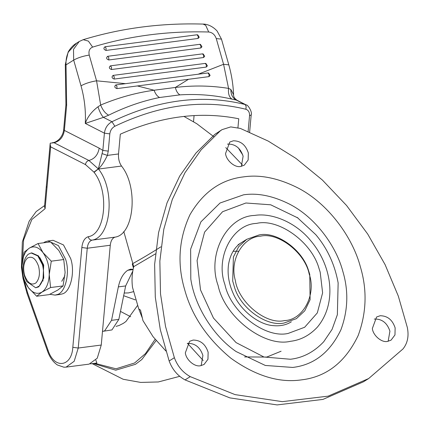 <?xml version="1.0" encoding="UTF-8"?>
<svg xmlns="http://www.w3.org/2000/svg" width="429" height="429" viewBox="0 0 429 429"><rect width="100%" height="100%" fill="white"/><g stroke="black" fill="none" stroke-linecap="round" stroke-linejoin="round"><path stroke-width="0.64" d="M208.982 76.63L209.062 74.415L207.936 72.957L208.633 73.037L210.119 75.407L208.982 76.63L116.892 88.61C114.495 87.65 114.146 86.427 115.846 84.937L198.177 74.228L223.579 64.291L228.807 64.854L221.477 39.125L217.133 31.065C211.781 25.182 205.797 23.992 203.035 24.083L205.684 25.279L208.708 32.009C168.248 30.824 129.553 35.859 92.632 47.104C89.516 48.418 88.385 51.078 89.232 55.084L96.557 80.813L100.67 105.035C118.281 97.656 136.09 92.723 154.091 90.229L175.332 87.468C193.388 85.269 211.132 85.58 228.566 88.395L230.866 89.5L233.585 94.729C233.451 96.761 234.615 98.616 237.076 100.289L236.304 100.086C232.647 98.144 230.834 94.616 230.866 89.5M114.173 79.065C111.776 78.105 111.427 76.882 113.127 75.391L205.218 63.412L205.915 63.492L207.4 65.862L206.263 67.085L114.173 79.065L114.253 76.85L113.127 75.391M111.454 69.519C109.057 68.56 108.709 67.337 110.409 65.846L202.499 53.866L203.196 53.947L204.676 56.317L203.544 57.54L111.454 69.519L111.535 67.305L110.409 65.846M108.735 59.974C106.338 59.014 105.99 57.792 107.69 56.301L199.78 44.321L200.477 44.401L201.957 46.772L200.826 47.994L108.735 59.974L108.816 57.759L107.69 56.301M207.936 72.957L198.177 74.228M106.017 50.429C103.62 49.469 103.271 48.246 104.971 46.756L197.061 34.776L197.758 34.856L199.238 37.226L198.107 38.449L106.017 50.429L106.097 48.214L104.971 46.756M102.263 153.668L107.368 155.4C104.451 161.615 101.459 166.109 98.38 168.881L102.847 150.407L104.408 133.156L85.291 123.423C87.36 117.176 91.592 111.631 97.994 106.783C99.598 111.685 101.41 115.213 103.432 117.369L85.291 123.423C85.907 110.671 84.481 98.139 81.006 85.821L73.681 60.092L73.504 49.367L79.215 41.495L76.678 43.082L68.463 51.893C66.575 55.899 65.766 60.226 66.023 64.881L66.645 105.261L64.371 130.421C63.251 137.108 59.819 141.216 54.081 142.744L50.268 143.173L50.139 143.871L50.649 146.852L45.109 208.692L44.514 206.606L46.284 186.556L46.992 187.312M66.645 105.261L65.916 104.692L63.664 129.655L64.371 130.421L99.185 148.15C98.021 154.805 94.589 158.912 88.894 160.473L98.246 168.817M89.232 55.084C83.087 56.06 77.901 57.733 73.681 60.092L66.023 64.881L65.299 64.527L65.916 104.714M68.463 51.893L68.152 52.011L65.299 64.527M99.185 148.15L102.847 150.407L108.264 151.131L107.368 155.4L118.522 153.952C118.227 158.633 119.23 162.666 121.525 166.05L98.498 169.047C115.481 190.133 111.208 237.435 92.079 240.127C89.404 240.98 87.795 243.688 87.248 248.241L78.234 348.037L74.185 361.277L66.082 367.127L89.103 364.135L97.249 358.215L101.255 345.045L78.234 348.037L72.817 347.313L81.837 247.517L87.248 248.241L110.269 245.249C110.816 240.69 112.425 237.988 115.101 237.135C134.229 234.438 138.503 187.135 121.525 166.05M98.257 168.86L93.93 172.131L85.462 164.58L50.649 146.852M98.38 168.881L94.085 172.351L93.93 172.131M240.61 150.558L239.972 150.643L238.476 148.01M97.994 106.783L100.67 105.035C102.644 110.033 105.309 113.422 108.676 115.192L103.432 117.369L111.964 121.718L114.859 126.255C111.985 127.869 110.307 130.411 109.819 133.886L108.264 151.131M109.819 133.886L104.408 133.156C105.11 127.944 107.631 124.126 111.964 121.718C157.62 99.716 201.914 93.951 244.836 104.429L236.304 100.086L232.014 99.147C215.138 95.206 197.769 93.774 179.907 94.868L159.561 97.512C142.353 100.992 125.391 106.885 108.676 115.192M159.561 97.512C157.207 96.284 155.384 93.86 154.091 90.229L137.377 85.945M179.907 94.868C177.772 93.613 176.249 91.146 175.332 87.468L188.497 79.295M232.014 99.147C229.193 97.303 228.046 93.72 228.566 88.395L223.579 64.291L216.254 38.562L221.477 39.125M81.006 85.821C85.248 83.467 90.433 81.8 96.557 80.813L125.606 83.671M90.363 363.878L96.868 363.031L95.844 360.14M118.522 153.952L120.308 134.186C160.945 116.227 200.429 111.09 238.755 118.779L237.95 127.654M110.269 245.249L101.255 345.045M239.972 150.643L242.782 154.998M193.527 121.67L194.08 115.562M137.414 305.668L125.917 321.514L123.289 323.38L119.165 325.455L116.05 326.405M130.706 316.752L120.463 311.406M388.154 341.302L389.918 331.183C387.274 323.134 382.282 319.074 374.946 318.999L374.27 319.112M387.484 341.414L391.06 340.143L394.964 334.952L395.141 327.917C392.497 319.868 387.505 315.808 380.164 315.733L376.587 316.999L372.356 328.496C372.924 335.269 381.585 342.862 387.484 341.414M201.147 365.626L202.912 355.507C200.268 347.458 195.275 343.398 187.94 343.323L187.264 343.436M200.477 365.739L204.054 364.473L207.958 359.282L208.135 352.241C205.491 344.192 200.499 340.133 193.157 340.058L189.58 341.328L185.349 352.82C185.918 359.593 194.578 367.186 200.477 365.739M241.35 166.355L243.114 156.231C240.471 148.187 235.478 144.128 228.142 144.053L227.472 144.165M240.68 166.468L244.257 165.197L248.16 160.006L248.337 152.965C245.694 144.922 240.701 140.862 233.365 140.787L229.783 142.053L225.552 153.544C226.121 160.323 234.781 167.916 240.68 166.468M236.111 351.549C213.991 336.524 194.911 307.003 190.803 279.118L190.642 249.152L200.874 221.895L220.045 203.003L243.554 194.82C257.556 192.75 272.812 195.817 289.318 204.027C315.497 217.305 336.309 246.3 342.846 271.412C348.691 291.001 348.048 310.451 340.926 329.756C330.089 352.365 314.023 364.929 292.728 367.439L265.31 365.454L236.116 351.555M297.131 217.385L315.803 234.684C327.322 248.386 334.77 264.468 338.143 282.947L337.36 314.709L332.084 329.381L323.723 341.752C314.023 352.005 302.912 357.84 290.395 359.25L263.942 357.003L236.063 342.589L213.46 318.061L200.52 289.924L197.077 260.548L204.59 232.105L222.56 211.728L245.887 203.003L270.704 204.799L297.994 218.007M190.251 376.641L235.076 394.621L282.341 401.651L328.158 396.149L368.672 378.539L402.96 348.97C407.604 343.227 409.057 336.036 407.309 327.407L398.321 296.112L385.097 264.639L367.717 234.068L346.584 205.512L322.351 180.003L295.908 158.355L268.243 141.093L240.331 128.416L230.727 126.904L222.024 129.655L220.098 131.049L201.142 149.818L184.937 172.79L172.276 199.528L163.792 229.29L159.856 261.105L160.51 293.854L165.519 326.394L174.367 357.711C177.488 366.162 182.786 372.469 190.251 376.641L185.033 379.906L229.858 397.887L277.118 404.917L322.935 399.415L363.449 381.805L368.672 378.539M222.024 129.655L214.875 134.315L195.924 153.083L179.713 176.056L167.058 202.794L158.574 232.556L154.633 264.371L155.293 297.12L160.296 329.66L169.149 360.977C172.27 369.428 177.563 375.734 185.033 379.906M232.7 281.038L233.387 257.014L238.706 246.675L246.734 239.318L259.009 234.969C276.115 231.006 302.45 249.405 308.553 270.597L309.765 274.421L310.097 299.705L304.767 310.81L296.369 318.672L284.089 323.021C266.983 326.984 240.648 308.585 234.545 287.392L232.7 281.038M260.537 236.175C243.029 236.744 229.301 259.926 235.323 280.325C238.272 302.021 266.023 325.123 284.572 320.56C303.03 320.082 316.548 294.621 309.175 273.986C305.046 252.826 278.196 231.891 260.537 236.175M203.19 360.494L187.559 343.382M155.405 253.898L133.687 266.661L133.285 265.181L132.271 263.91L133.033 263.433C142.042 258.462 151.33 252.922 160.896 246.825M132.77 271.171L125.659 285.939L118.833 319.391L111.942 329.922L103.008 331.301L104.638 330.877L111.529 320.34L118.356 286.888C120.056 278.968 123.177 273.434 127.724 270.275L130.577 269.181L133.119 269.358M165.9 351.019L153.105 336.744L142.964 320.624L140.508 310.103L138.749 308.923L132.529 287.435C131.639 280.695 131.96 274.152 133.483 267.803L133.687 266.661M142.117 317.481L138.749 308.923M133.285 265.181L123.788 231.526M102.493 331.349L103.008 331.301M42.921 281.129L43.694 265.074L39.859 257.582M26.636 281.488L24.405 276.04C22.174 266.323 23.439 259.062 28.196 254.258L31.178 252.987L37.854 255.968L42.476 264.736C44.659 273.911 43.56 281.038 39.178 286.116L35.704 287.789L26.636 281.488M31.178 252.987L31.81 252.906L38.492 255.888L43.109 264.655L43.79 277.981L38.776 286.819L35.704 287.789M35.998 282.867C31.397 285.773 27.569 283.161 24.507 275.032C22.775 267.476 23.756 261.829 27.456 258.086C31.993 255.711 35.698 258.43 38.562 266.243C40.262 273.375 39.409 278.92 35.998 282.867M57.556 294.407L60.14 294.444L62.226 293.913C70.318 292.428 75.402 272.195 70.678 258.58L63.492 244.943L53.099 240.304L48.021 240.964L45.099 241.865L43.57 242.798M49.85 294.289L55.062 295.104L57.143 294.573C65.24 293.087 70.318 272.855 65.599 259.239L58.408 245.602L48.021 240.964M64.881 275.772L61.765 281.311M22.094 265.621C22.501 257.073 24.936 251.228 29.392 248.085C34.02 245.544 38.546 247.034 42.964 252.568C47.185 258.569 49.271 265.91 49.233 274.581C48.826 283.129 46.391 288.974 41.935 292.111C37.307 294.659 32.781 293.163 28.362 287.634C24.142 281.628 22.051 274.292 22.094 265.621L23.45 278.582L28.362 287.634L36.68 296.241L41.935 292.111L50.59 287.543L49.233 274.581L51.276 261.175L42.964 252.568L38.052 243.516L29.392 248.085L24.137 252.214L22.094 265.621M38.052 243.516L50.525 241.892L58.837 250.498L63.749 259.55L65.111 272.512L63.063 285.918L57.813 290.047L49.153 294.621L36.68 296.241M63.749 259.55L51.276 261.175M63.063 285.918L50.59 287.543M116.892 88.61L116.972 86.395L115.846 84.937M206.263 67.085L206.344 64.87L205.218 63.412M203.544 57.54L203.625 55.325L202.499 53.866M200.826 47.994L200.906 45.78L199.78 44.321M198.107 38.449L198.187 36.234L197.061 34.776M249.63 132.17L251.19 114.918L249.544 115.707C249.678 112.28 248.429 110.119 245.779 109.223C203.582 98.927 159.942 104.606 114.859 126.255M248.118 131.505L249.544 115.707M251.19 114.918C252.595 111.76 247.394 104.215 246.262 104.971L244.836 104.429C246.117 105.341 246.434 106.939 245.779 109.223M81.837 247.517C82.561 241.441 84.706 237.832 88.272 236.701C88.857 238.991 90.122 240.133 92.079 240.127L115.101 237.135M88.272 236.701C105.593 234.261 109.459 191.441 94.085 172.351M54.081 142.744L88.894 160.473C86.996 160.993 85.854 162.366 85.462 164.58M24.051 280.099L27.547 292.519L48.059 350.268L47.56 351.158C49.71 357.314 52.998 361.926 57.432 364.993L63.894 367.203L66.082 367.127M48.059 350.268C54.118 369.326 71.691 367.229 72.817 347.313M27.547 292.519L27.048 293.409L47.56 351.158M45.109 208.692L31.826 219.519L23.579 240.074L22.077 266.511M216.254 38.562C214.838 34.631 212.323 32.443 208.708 32.009M203.035 24.083C161.336 22.855 121.386 28.057 83.188 39.688L88.395 41.109L92.632 47.104M124.212 293.028L128.4 292.932L133.253 291.731M135.36 299.887L123.665 295.72M156.236 340.449L141.827 359.523L135.494 364.296L115.733 370.189L93.27 363.497M155.169 339.221L145.469 353.603L134.577 362.998L115.98 368.795L94.798 363.299M288.229 333.397C265.363 338.926 230.55 312.065 224.919 284.561C215.176 257.909 232.212 224.431 256.279 223.418L256.88 223.332C278.421 218.318 311.561 241.725 318.978 268.345L320.184 272.168L322.613 292.862L317.321 312.897L304.665 327.252L288.229 333.397M243.64 176.866C260.108 174.426 278.051 178.04 297.463 187.693C328.249 203.308 352.718 237.409 360.408 266.94C367.283 289.983 366.532 312.854 358.156 335.553C345.409 362.146 326.517 376.919 301.469 379.869C279.145 383.135 255.614 375.917 230.877 358.22C207.169 338.545 191.779 315.739 184.701 289.795C177.021 263.926 178.78 238.889 189.988 214.672C203.233 192.036 221.117 179.435 243.64 176.866M310.88 240.905C295.592 221.916 271.353 212.58 254.628 215.438C226.877 216.13 206.783 254.633 218.088 285.451C224.523 316.902 264.334 347.613 290.481 341.296C300.563 340.159 309.513 335.462 317.326 327.198C336.878 303.786 332.765 266.902 310.88 240.905M169.149 360.977L174.367 357.711M214.875 134.315L220.098 131.049M133.435 267.996L132.271 263.91M133.07 269.578L127.724 270.275M125.659 285.939L118.356 286.888M118.833 319.391L111.529 320.34M52.456 142.669C54.563 142.632 56.832 141.463 59.261 139.157C61.899 136.224 63.369 133.054 63.664 129.655M76.678 43.082C73.397 44.938 70.554 47.914 68.152 52.011M50.139 143.871L46.284 186.556M44.611 205.545L36.17 211.556L29.167 221.198L22.346 242.004L21.45 267.417L22.989 278.405L27.048 293.409M237.076 100.289L246.262 104.971M83.188 39.688L79.215 41.495M233.585 94.729C233.151 84.518 231.558 74.56 228.807 64.854M179.724 376.33L158.344 381.955L140.701 382.416L123.166 379.263L92.171 363.642M291.345 321.809C286.245 325.021 280.244 326.297 273.337 325.632C258.714 324.833 239.859 310.146 232.818 292.557C228.802 283.306 227.354 274.077 228.475 264.865C230.534 251.743 236.926 245.275 241.709 242.46M238.1 244.718L246.734 239.318M281.086 351.228L266.758 357.062L244.578 356.928M233.103 251.303L238.599 251.212M242.31 164.822L225.772 147.608M213.744 136.626L196.777 123.718L183.928 116.415M60.14 294.444L55.062 295.104"/></g></svg>
